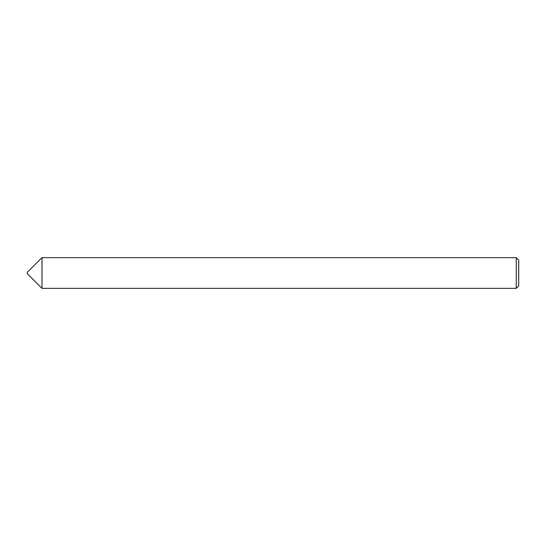 <?xml version="1.0" encoding="UTF-8"?>
<svg xmlns="http://www.w3.org/2000/svg" width="546" height="546" viewBox="0 0 546 546"><rect width="100%" height="100%" fill="white"/><g stroke="black" fill="none" stroke-linecap="round" stroke-linejoin="round"><path stroke-width="0.82" d="M27.3 273.655L27.3 272.345L42.001 257.644L42.001 288.356L27.3 273.655M516.243 257.644L518.7 260.101L518.7 285.899L516.243 288.356L516.243 257.644L42.001 257.644M516.243 288.356L42.001 288.356"/></g></svg>
